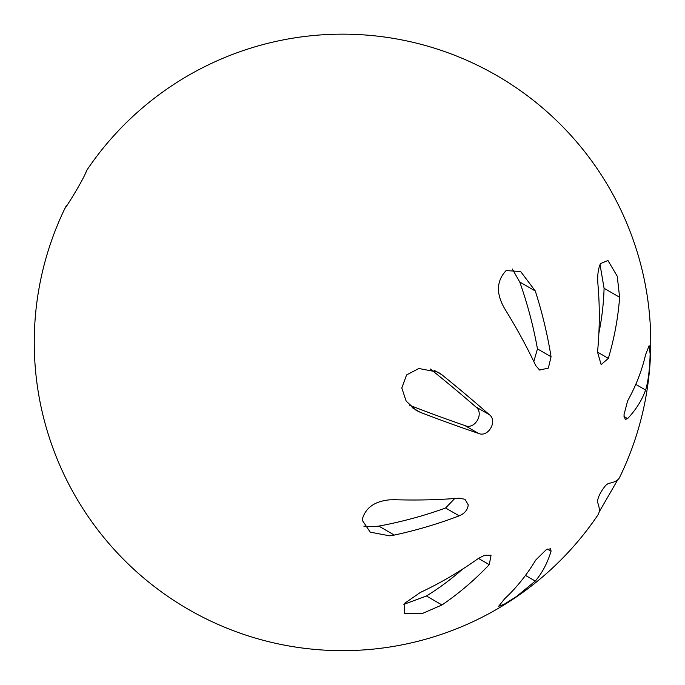 <?xml version="1.0" encoding="UTF-8"?>
<svg xmlns="http://www.w3.org/2000/svg" width="685" height="685" viewBox="0 0 685 685"><rect width="100%" height="100%" fill="white"/><g stroke="black" fill="none" stroke-linecap="round" stroke-linejoin="round"><path stroke-width="1.03" d="M409.51 405.212A290.423 43.112 23.9 0 0 464.85 425.539C474.816 430.214 484.706 413.106 475.673 406.787A290.423 43.121 -143.9 0 0 430.394 369.035M533.812 361.534L537.46 348.888A290.423 195.371 -110 0 0 519.744 282.006L512.32 269.008M598.895 333.021A290.423 233.183 -42.2 0 0 604.076 288.299L600.034 264.564M646.357 387.496C648.584 378.531 649.842 367.271 650.125 353.725L649.106 345.685L645.587 354.667A308.053 207.23 170 0 1 627.606 400.93L623.932 415.007L625.251 419.485L627.606 418.612A308.053 142.548 8.3 0 0 645.587 390.022L646.357 387.496M459.181 515.848C464.661 513.536 467.684 509.888 468.249 504.888L465.004 499.296L459.181 498.175A308.053 142.548 -171.7 0 1 394.354 499.707L389.465 499.853C374.275 501.343 365.156 508.056 362.1 520.009L370.2 532.134L389.465 535.816L394.354 535.071A308.053 207.23 -10 0 0 459.181 515.848L445.592 508.005L454.729 498.517M67.293 204.986A308.053 45.732 23.9 0 0 65.392 207.392A308.053 45.732 23.9 0 0 65.383 207.409C62.369 213.001 77.491 189.668 84.52 175.48L87.029 169.914A308.25 308.25 0 0 1 650.75 342.406A308.25 308.25 0 0 1 619.608 477.419A308.053 45.732 -156.1 0 1 619.608 477.419A308.053 45.732 -156.1 0 1 608.357 483.396L605.677 485.365C600.257 492.275 597.543 497.867 597.525 502.148A308.053 45.732 36.1 0 1 597.979 514.88A308.053 45.732 36.1 0 1 597.971 514.897M599.118 512.038L617.716 479.825M551.048 551.211L550.637 548.736L546.091 549.832L535.738 560.056A308.053 207.23 70 0 1 504.665 598.75L498.646 606.293L504.331 604.161L516.421 596.584L535.285 581.077A308.053 142.557 -128.3 0 0 551.048 551.211L547.452 549.139M489.261 564.654L491.042 555.287L484.578 555.278L478.43 558.403A308.053 247.328 137.8 0 1 420.325 592.465L404.818 603.177L404.278 613.246L422.534 613.435L441.971 604.958A308.053 247.328 -77.8 0 0 489.261 564.654L478.43 558.403M600.48 263.622C598.073 268.905 597.234 275.952 597.971 284.772A308.053 247.328 102.2 0 1 597.525 352.124L601.139 364.608L608.357 358.375A308.053 247.328 -42.2 0 0 619.617 297.273L617.245 276.235L607.946 260.488L600.48 263.622M506.112 270.575C496.428 280.918 495.94 293.608 504.665 308.661A308.053 142.557 51.7 0 1 535.738 365.567L539.626 370.054L548.368 368.093L551.048 356.731A308.053 207.23 -110 0 0 535.285 290.979L520.66 271.525L506.112 270.575M418.835 368.496L406.573 374.935L401.804 388.018L406.162 401.102L416.078 410.306L420.325 412.336A308.053 45.732 23.9 0 0 478.43 433.382C488.174 437.869 498.038 420.898 489.261 414.63A308.053 45.732 -143.9 0 0 441.971 374.832L438.092 372.169L418.835 368.496M363.846 526.166L373.727 526.722L378.814 526.097A290.423 195.371 -10 0 0 445.592 508.005M87.278 169.623L87.029 169.914A308.053 45.732 -143.9 0 0 87.021 169.931A308.053 45.732 -143.9 0 0 85.882 172.774M403.859 604.358L426.43 595.993A290.423 233.183 -77.8 0 0 462.58 569.141M412.173 407.626L420.325 412.336M378.814 526.097L394.354 535.071M475.673 406.787L489.261 414.63M464.85 425.539L478.43 433.382M433.828 370.131L441.971 374.832M537.46 348.888L551.048 356.731M519.744 282.006L535.285 290.979M597.525 352.124L608.357 358.375M604.076 288.299L619.617 297.273M624.009 416.531L627.606 418.612M635.774 384.362L645.587 390.022M525.472 575.409L535.285 581.077M426.43 595.993L441.971 604.958M65.392 207.392A308.25 308.25 0 0 0 188.375 609.359A308.25 308.25 0 0 0 597.979 514.88"/></g></svg>
